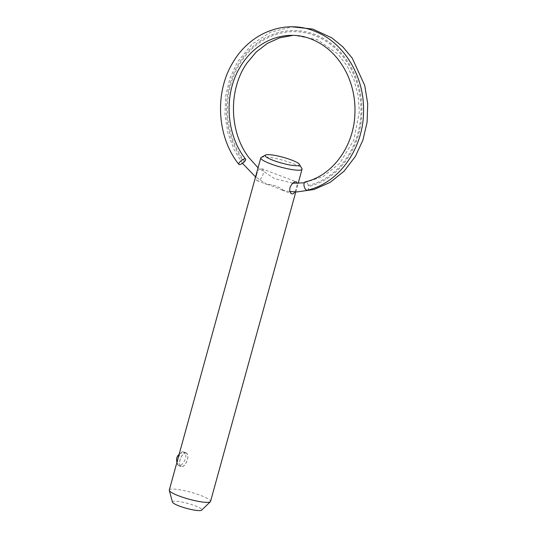 <?xml version="1.0" encoding="UTF-8"?>
<svg xmlns="http://www.w3.org/2000/svg" width="537" height="537" viewBox="0 0 537 537"><rect width="100%" height="100%" fill="white"/><g stroke="black" fill="none" stroke-linecap="round" stroke-linejoin="round"><path stroke-width="0.4" stroke-dasharray="2.69 2.01" d="M256.579 174.914C257.666 170.504 259.264 168.383 261.365 168.558C266.56 170.101 260.727 182.452 256.807 180.553C255.713 179.902 255.639 178.022 256.579 174.914M294.84 191.89C296.343 188.823 297.129 185.983 297.183 183.359M281.898 190.085L282.449 190.252C284.335 190.044 279.911 187.648 277.75 186.863C274.991 185.52 268.735 184.043 266.761 184.332L266.802 184.352C270.601 185.339 275.595 187.232 281.764 190.031L281.898 190.085M182.687 451.792L183.406 451.919C189.501 453.725 182.728 467.7 178.244 465.519C175.659 465.049 179.291 451.751 182.687 451.792M185.607 452.899A7.276 3.517 -69.2 0 1 186.285 453.013A7.276 3.517 -69.2 0 1 186.99 461.061A7.276 3.517 -69.2 0 1 181.123 466.613A7.276 3.517 -69.2 0 1 180.177 459.222A7.276 3.517 -69.2 0 1 185.607 452.899M185.567 453.033A7.129 3.45 -69.2 0 1 186.232 453.147A7.129 3.45 -69.2 0 1 187.158 460.39A7.129 3.45 -69.2 0 1 181.835 466.593A7.129 3.45 -69.2 0 1 181.17 466.478A7.129 3.45 -69.2 0 1 180.251 459.236A7.129 3.45 -69.2 0 1 185.567 453.033M244.744 161.308A77.758 66.789 88.8 0 1 258.532 43.369A77.758 66.789 88.8 0 1 355.997 80.382A77.758 66.789 88.8 0 1 308.359 185.466A4.276 2.155 76.2 0 0 308.56 186.54A78.858 67.736 -91.2 0 0 356.877 79.973A78.858 67.736 -91.2 0 0 258.029 42.436A78.858 67.736 -91.2 0 0 244.04 162.046M308.359 185.466A4.276 2.155 76.2 0 0 305.264 181.889M307.305 190.205A4.276 2.155 76.2 0 0 308.56 186.54M169.296 490.039A21.393 3.584 -164.6 0 1 190.877 492.261A21.393 3.584 -164.6 0 1 210.551 501.404M261.25 157.381A21.393 3.584 -164.6 0 1 282.368 160.113A21.393 3.584 -164.6 0 1 301.901 168.578M172.458 502.108A15.217 2.551 -164.6 0 1 187.802 503.431A15.217 2.551 -164.6 0 1 201.657 510.15M256.807 180.56L266.802 184.352M281.764 190.031L291.759 193.83M261.365 168.558L296.317 181.828M178.244 465.519L181.123 466.613M183.406 451.919L186.285 453.013M295.8 191.91L298.163 183.345M282.449 190.252L289.973 191.548M266.761 184.332L255.545 176.908M242.462 163.315L233.803 149.024L227.916 132.981L224.983 114.703L225.654 96.15L229.903 78.261L237.515 61.93L252.054 44.175L270.547 32.133L292.504 26.85M292.759 183.211L274.481 178.579L258.055 167.799M292.678 35.415L294.538 35.335L317.682 39.859L337.961 54.103L347.217 66.098L354.078 80.174L358.179 95.653L359.32 111.803L353.903 139.855L339.807 163.241L323.361 176.411L304.298 182.828M186.232 453.147A7.129 7.129 0 0 0 179.13 454.336M176.975 462.176A7.129 7.129 0 0 0 181.17 466.478"/><path stroke-width="0.81" d="M297.183 183.359L296.317 181.828C293.94 181.553 291.826 183.473 289.973 187.601C289.403 190.843 290 192.924 291.759 193.823C292.887 194.179 293.914 193.535 294.84 191.89M244.744 161.308A4.276 1.436 142.2 0 0 245.597 159.1A4.276 1.436 142.2 0 0 241.341 160.59A4.276 1.436 142.2 0 0 238.837 164.342A4.276 1.436 142.2 0 0 244.04 162.046A4.276 1.436 142.2 0 1 244.744 161.308M245.597 159.1C225.996 134.76 223.506 94.458 239.972 67.326C256.532 38.872 287.537 28.823 312.279 39.503C327.375 45.873 338.954 57.305 347.009 73.797C353.218 87.115 355.796 101.318 354.756 116.415C352.782 148.152 331.43 176.002 305.264 181.889A4.276 2.155 76.2 0 0 304.197 186.561A4.276 2.155 76.2 0 0 307.305 190.205C339.552 182.942 364.12 147.561 363.556 109.957C363.985 75.73 343.875 42.658 315.514 31.582C286.745 19.11 250.732 31.361 232.581 63.017C214.37 93.17 217.069 137.19 238.837 164.342M295.8 191.91L210.551 501.404A21.393 3.584 -164.6 0 1 210.363 501.712A21.393 3.584 -164.6 0 1 178.975 495.94A21.393 3.584 -164.6 0 1 169.303 490.402A21.393 3.584 -164.6 0 1 169.296 490.039L260.787 157.885A21.393 3.584 -164.6 0 1 261.25 157.381L265.547 155.025A17.828 2.987 -164.6 0 1 283.14 157.301A17.828 2.987 -164.6 0 1 299.424 164.356A17.828 2.987 -164.6 0 1 291.611 165.262A17.828 2.987 -164.6 0 1 273.219 160.362A17.828 2.987 -164.6 0 1 265.547 155.025M299.424 164.356L301.901 168.578A21.393 3.584 -164.6 0 1 302.042 169.249A21.393 3.584 -164.6 0 1 270.46 163.792A21.393 3.584 -164.6 0 1 260.787 157.885M210.363 501.712L201.657 510.15A15.217 2.551 -164.6 0 1 179.331 506.042A15.217 2.551 -164.6 0 1 172.458 502.108L169.303 490.402M298.163 183.345L302.042 169.249M289.973 191.548L297.109 191.917L314.132 189.454L330.107 182.385L344.123 171.155L355.38 156.421L362.918 140.083L367.093 122.208L367.704 103.681L364.724 85.443L352.191 58.063L342.821 46.84L331.785 37.825L312.829 29.085L292.504 26.85M255.545 176.908L242.462 163.315M304.298 182.828L292.759 183.211M258.055 167.799L248.853 157.563C229.091 131.807 228.238 89.612 246.933 63.084L256.25 51.961L267.325 43.43L279.649 37.838L292.678 35.415M179.13 454.336A7.129 7.129 0 0 0 176.975 462.176"/></g></svg>
